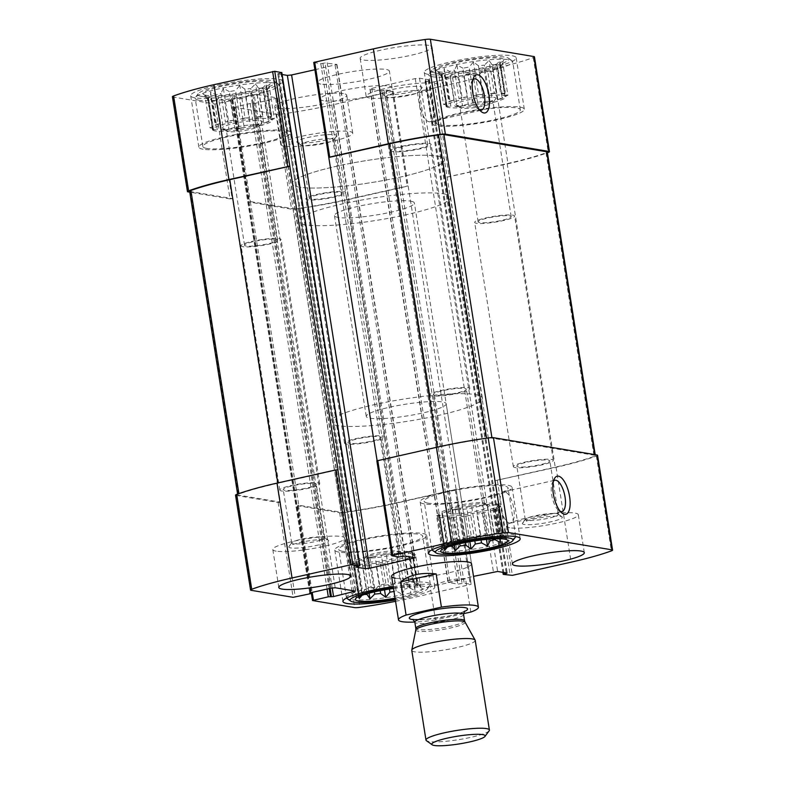 <?xml version="1.0" encoding="UTF-8"?>
<svg xmlns="http://www.w3.org/2000/svg" width="785" height="785" viewBox="0 0 785 785"><rect width="100%" height="100%" fill="white"/><g stroke="black" fill="none" stroke-linecap="round" stroke-linejoin="round"><path stroke-width="0.59" stroke-dasharray="3.92 2.94" d="M444.29 73.437A30.34 4.435 -9 0 0 442.122 74.653L446.655 103.277A30.34 4.435 171 0 0 445.772 104.601A30.34 4.435 171 0 0 445.831 104.797L441.298 76.174A30.34 4.435 -9 0 0 441.405 76.341A30.34 4.435 -9 0 0 442.387 76.94L446.92 105.563A30.34 4.435 171 0 0 448.549 105.965A30.34 4.435 171 0 0 450.855 106.22L446.322 77.597A30.34 4.435 -9 0 0 450.364 77.695L454.898 106.309A30.34 4.435 171 0 0 462.542 105.936L458.008 77.313A30.34 4.435 -9 0 0 463.935 76.714L468.468 105.337A30.34 4.435 171 0 0 477.771 104.022L473.237 75.399A30.34 4.435 -9 0 0 479.449 74.271L483.982 102.894A30.34 4.435 171 0 0 492.45 100.99L487.917 72.377A30.34 4.435 -9 0 0 492.754 71.013L497.288 99.636A30.34 4.435 171 0 0 502.645 97.664L498.112 69.041A30.34 4.435 -9 0 0 500.28 67.824L504.814 96.447A30.34 4.435 171 0 0 505.697 95.113A30.34 4.435 171 0 0 505.638 94.926L501.105 66.303A30.34 4.435 -9 0 0 500.016 65.538L504.549 94.161A30.34 4.435 171 0 0 500.614 93.503L496.081 64.88A30.34 4.435 -9 0 0 492.038 64.782L496.571 93.405A30.34 4.435 171 0 0 488.927 93.788L484.394 65.165A30.34 4.435 -9 0 0 478.467 65.763L483.001 94.377A30.34 4.435 171 0 0 473.708 95.701L469.175 67.078A30.34 4.435 -9 0 0 462.954 68.207L467.487 96.82A30.34 4.435 171 0 0 459.019 98.724L454.486 70.1A30.34 4.435 -9 0 0 449.648 71.455L444.133 68.56L444.29 73.437L448.824 102.05A30.34 4.435 171 0 1 454.181 100.078L449.648 71.455M448.804 107.545A30.34 4.435 -9 0 1 446.017 106.191A30.34 4.435 -9 0 1 475.288 97.065A30.34 4.435 -9 0 1 505.952 96.692A30.34 4.435 -9 0 1 482.795 104.758A30.34 4.435 -9 0 1 448.804 107.545M439.777 71.906A33.981 4.965 -9 0 1 436.852 70.787A33.981 4.965 -9 0 1 469.45 60.17A33.981 4.965 -9 0 1 503.734 60.2A33.981 4.965 -9 0 1 476.446 69.051A33.981 4.965 -9 0 1 439.777 71.906M442.387 76.94L441.278 73.819L446.322 77.597M442.122 74.653L438.393 71.808L441.298 76.174M462.954 68.207L456.958 64.969L454.486 70.1M478.467 65.763L473.424 61.986L469.175 67.078M492.038 64.782L489.133 60.416L484.394 65.165M500.016 65.538L499.868 60.671L496.081 64.88M500.28 67.824L503.734 60.2M504.814 96.447L507.915 95.299L502.743 62.692L501.105 66.303M492.754 71.013L497.003 65.93L498.112 69.041M479.449 74.271L484.188 69.522L487.917 72.377M463.935 76.714L467.713 72.505L473.237 75.399M450.364 77.695L452.003 74.084L458.008 77.313M210.704 96.84A30.34 4.435 -9 0 0 208.545 98.066L213.078 126.689A30.34 4.435 171 0 0 212.185 128.014A30.34 4.435 171 0 0 212.244 128.21L207.711 99.587A30.34 4.435 -9 0 0 207.819 99.754A30.34 4.435 -9 0 0 208.8 100.343L213.334 128.966A30.34 4.435 171 0 0 214.972 129.368A30.34 4.435 171 0 0 217.268 129.623L212.735 101.01A30.34 4.435 -9 0 0 216.788 101.098L221.321 129.721A30.34 4.435 171 0 0 228.965 129.339L224.431 100.725A30.34 4.435 -9 0 0 230.348 100.127L234.882 128.75A30.34 4.435 171 0 0 244.184 127.435L239.651 98.812A30.34 4.435 -9 0 0 245.862 97.683L250.395 126.306A30.34 4.435 171 0 0 258.864 124.403L254.33 95.78A30.34 4.435 -9 0 0 259.168 94.426L263.701 123.049A30.34 4.435 171 0 0 269.069 121.076L264.535 92.453A30.34 4.435 -9 0 0 266.704 91.237L271.237 119.85A30.34 4.435 171 0 0 272.12 118.525A30.34 4.435 171 0 0 272.061 118.329L267.528 89.716A30.34 4.435 -9 0 0 266.439 88.95L270.972 117.573A30.34 4.435 171 0 0 267.037 116.916L262.504 88.293A30.34 4.435 -9 0 0 258.451 88.195L262.985 116.818A30.34 4.435 171 0 0 255.351 117.2L250.817 88.577A30.34 4.435 -9 0 0 244.891 89.166L249.424 117.789A30.34 4.435 171 0 0 240.122 119.114L235.588 90.491A30.34 4.435 -9 0 0 229.377 91.609L233.91 120.233A30.34 4.435 171 0 0 225.442 122.136L220.909 93.513A30.34 4.435 -9 0 0 216.071 94.867L210.547 91.973L210.704 96.84L215.237 125.463A30.34 4.435 171 0 1 220.605 123.49L216.071 94.867M215.218 130.958A30.34 4.435 -9 0 1 212.441 129.594A30.34 4.435 -9 0 1 241.711 120.478A30.34 4.435 -9 0 1 272.375 120.105A30.34 4.435 -9 0 1 249.208 128.171A30.34 4.435 -9 0 1 215.218 130.958M206.2 95.319A33.981 4.965 -9 0 1 203.266 94.2A33.981 4.965 -9 0 1 235.873 83.583A33.981 4.965 -9 0 1 270.148 83.612A33.981 4.965 -9 0 1 242.869 92.463A33.981 4.965 -9 0 1 206.2 95.319M208.8 100.343L207.691 97.232L212.735 101.01M208.545 98.066L204.806 95.211L207.711 99.587M229.377 91.609L223.372 88.381L220.909 93.513M244.891 89.166L239.847 85.398L235.588 90.491M258.451 88.195L255.547 83.828L250.817 88.577M266.439 88.95L266.282 84.083L262.504 88.293M266.704 91.237L270.148 83.612M271.237 119.85L274.328 118.712L269.167 86.105L267.528 89.716M259.168 94.426L263.426 89.343L264.535 92.453M245.862 97.683L250.601 92.934L254.33 95.78M230.348 100.127L234.126 95.917L239.651 98.812M216.788 101.098L218.426 97.487L224.431 100.725M172.425 96.722A6.476 0.942 171 0 0 173.014 97.016L215.002 104.032L231.987 100.48L232.91 100.117L231.604 99.803L232.527 99.44L257.068 94.455L277.576 97.978L255.429 103.267L250.179 103.522L235.314 106.858L250.337 201.725L249.414 202.088L291.549 209.173A6.476 0.942 171 0 0 296.799 208.918A103.159 15.072 171 0 0 348.52 199.537L408.161 185.996L471.118 584.344L464.21 583.196L457.783 584.109L448.058 582.391L473.522 576.357M235.314 106.858L234.538 107.3L276.526 114.316A6.476 0.942 171 0 0 281.776 114.051A103.159 15.072 171 0 0 333.497 104.67L393.128 91.129L386.073 89.902L381.775 90.599L459.912 583.893M381.775 90.599L370.226 89.235L371.776 88.362L415.265 78.598L419.514 78.176L428.944 79.746L425.068 81.041L432.123 82.268L495.06 480.665L555.231 467.163A103.159 15.072 171 0 0 594.108 456.399A6.476 0.942 171 0 0 595.364 455.614A6.476 0.942 171 0 0 594.775 455.32L492.009 438.148A6.476 0.942 171 0 0 486.612 438.432A103.159 15.072 171 0 0 437.323 447.46L377.114 460.687M597.552 455.271A6.476 0.942 171 0 1 596.384 456.026A103.159 15.072 171 0 1 556.065 467.301L495.06 480.665M447.156 177.135L507.993 163.741A103.159 15.072 171 0 0 547.4 152.781M432.123 82.268L492.96 68.874A103.159 15.072 171 0 0 533.28 57.59A6.476 0.942 171 0 0 534.448 56.844M313.735 62.437L320.79 63.663L325.088 62.957L403.225 556.251M377.163 460.962L392.019 555.8M215.002 104.032L230.025 198.899L189.784 192.168M230.025 198.899L232.517 198.605L295.258 597.11M250.337 201.725L298.781 505.206L341.073 512.271A6.476 0.942 171 0 0 346.47 511.987A103.159 15.072 171 0 0 395.758 502.959L455.918 489.457M456.085 489.487L396.602 503.106A103.159 15.072 171 0 1 344.88 512.477A6.476 0.942 171 0 1 339.63 512.742L297.643 505.726L298.781 505.206M395.561 601.339A103.159 15.072 171 0 0 411.625 597.964L471.118 584.344M314.893 69.737L336.942 64.468L325.088 62.957M282.109 74.516L277.919 73.81L356.027 566.917M281.678 72.632L277.919 73.81M235.529 495.149A6.476 0.942 171 0 0 236.118 495.443L251.151 590.31M280.225 502.243L278.106 502.459L236.118 495.443M343.369 93.552A36.404 5.318 171 0 0 302.588 96.898A36.404 5.318 171 0 0 274.799 106.574A36.404 5.318 171 0 0 278.135 108.193A36.404 5.318 171 0 0 318.926 104.847A36.404 5.318 171 0 0 346.715 95.181A36.404 5.318 171 0 0 343.369 93.552M428.738 45.363A36.404 5.318 171 0 0 387.947 48.709A36.404 5.318 171 0 0 360.158 58.384A36.404 5.318 171 0 0 363.494 60.013A36.404 5.318 171 0 0 404.285 56.667A36.404 5.318 171 0 0 432.074 46.992A36.404 5.318 171 0 0 428.738 45.363M194.965 97.84A46.521 6.8 -9 0 1 190.696 95.76A46.521 6.8 -9 0 1 235.578 81.777A46.521 6.8 -9 0 1 282.59 81.208A46.521 6.8 -9 0 1 247.079 93.572A46.521 6.8 -9 0 1 194.965 97.84M428.541 74.428A46.521 6.8 -9 0 1 424.273 72.357A46.521 6.8 -9 0 1 469.165 58.365A46.521 6.8 -9 0 1 516.177 57.796A46.521 6.8 -9 0 1 480.665 70.159A46.521 6.8 -9 0 1 428.541 74.428M320.82 84.103A36.404 5.318 -9 0 1 317.474 82.474A36.404 5.318 -9 0 1 352.602 71.533A36.404 5.318 -9 0 1 389.399 71.082A36.404 5.318 -9 0 1 361.6 80.757A36.404 5.318 -9 0 1 320.82 84.103M393.236 586.64A46.521 6.8 -9 0 1 434.831 586.886A46.521 6.8 -9 0 1 395.346 599.976M395.326 578.211A40.457 5.907 171 0 0 440.64 574.492A40.457 5.907 171 0 0 471.52 563.748L446.184 403.765A40.457 5.907 -9 0 1 415.304 414.509A40.457 5.907 -9 0 1 369.98 418.228A40.457 5.907 -9 0 1 366.271 416.423A40.457 5.907 -9 0 1 405.305 404.255A40.457 5.907 -9 0 1 446.184 403.765M250.7 201.637L292.991 208.712A6.476 0.942 171 0 0 298.388 208.427A103.159 15.072 171 0 0 347.676 199.4L407.837 185.888M338.021 469.754L277.851 483.256A103.159 15.072 171 0 0 238.974 494.02A6.476 0.942 171 0 0 237.708 494.805A6.476 0.942 171 0 0 238.306 495.099L280.588 502.164M189.636 191.246A6.476 0.942 171 0 0 190.225 191.53L232.517 198.605M446.979 177.106L507.149 163.604A103.159 15.072 171 0 0 546.026 152.839A6.476 0.942 171 0 0 547.292 152.045M504.627 491.744A16.053 6.359 77.3 0 0 503.597 491.763A16.053 6.359 77.3 0 0 500.909 508.817A16.053 6.359 77.3 0 0 510.623 523.085A16.053 6.359 77.3 0 0 513.576 507.287A16.053 6.359 77.3 0 0 504.627 491.744M553.533 480.989A16.053 6.359 77.3 0 0 552.512 482.392A16.053 6.359 77.3 0 0 552.159 497.317A16.053 6.359 77.3 0 0 558.861 510.652A16.053 6.359 77.3 0 0 560.382 511.486M424.008 90.393A16.053 6.359 77.3 0 0 422.978 90.412A16.053 6.359 77.3 0 0 420.289 107.466A16.053 6.359 77.3 0 0 430.003 121.734A16.053 6.359 77.3 0 0 432.947 105.936A16.053 6.359 77.3 0 0 424.008 90.393M472.913 79.628A16.053 6.359 77.3 0 0 471.893 81.041A16.053 6.359 77.3 0 0 471.54 95.956A16.053 6.359 77.3 0 0 478.242 109.292A16.053 6.359 77.3 0 0 479.753 110.135M337.187 425.588A77.067 11.255 -9 0 1 330.112 422.144A77.067 11.255 -9 0 1 404.461 398.966A77.067 11.255 -9 0 1 482.343 398.034A77.067 11.255 -9 0 1 423.517 418.513A77.067 11.255 -9 0 1 337.187 425.588M299.419 187.144A77.067 11.255 -9 0 1 292.344 183.7A77.067 11.255 -9 0 1 366.703 160.523A77.067 11.255 -9 0 1 444.575 159.59A77.067 11.255 -9 0 1 385.749 180.069A77.067 11.255 -9 0 1 299.419 187.144M323.449 100.706A36.404 5.318 -9 0 1 320.103 99.077A36.404 5.318 -9 0 1 355.232 88.126A36.404 5.318 -9 0 1 392.029 87.684A36.404 5.318 -9 0 1 364.23 97.36A36.404 5.318 -9 0 1 323.449 100.706M424.43 503.95A46.521 6.8 -9 0 1 420.161 501.88A46.521 6.8 -9 0 1 465.044 487.887A46.521 6.8 -9 0 1 512.056 487.318A46.521 6.8 -9 0 1 476.544 499.682A46.521 6.8 -9 0 1 424.43 503.95M428.051 503.136A42.478 6.202 -9 0 1 424.155 501.242A42.478 6.202 -9 0 1 465.132 488.466A42.478 6.202 -9 0 1 508.062 487.956A42.478 6.202 -9 0 1 475.632 499.24A42.478 6.202 -9 0 1 428.051 503.136M451.718 540.041L447.185 511.418L442.298 512.517L447.46 545.133L451.718 540.041A30.34 4.435 -9 0 1 456.556 538.687L452.023 510.064A30.34 4.435 171 0 1 460.491 508.16L452.023 510.064M447.46 545.133L446.351 542.013L441.818 513.39A30.34 4.435 171 0 1 447.185 511.418M444.192 543.24L439.659 514.617L436.558 515.755L441.719 548.372L444.192 543.24A30.34 4.435 -9 0 1 446.351 542.013M444.516 548.254L444.447 545.516A30.34 4.435 -9 0 1 443.368 544.761L440.738 550.864M447.401 547.125L448.382 546.174L443.849 517.551A30.34 4.435 171 0 1 441.553 517.305A30.34 4.435 171 0 1 439.914 516.893L439.443 517.776L443.849 517.551M450.031 546.252A30.34 4.435 -9 0 1 448.382 546.174M500.202 538.775L495.649 509.004A30.34 4.435 171 0 1 490.282 510.976L495.178 509.877L495.649 509.004M502.351 536.4L497.818 507.777L500.918 506.639L506.08 539.256L502.351 536.4A30.34 4.435 -9 0 1 500.182 537.627M506.08 539.256L503.175 534.879L498.642 506.266A30.34 4.435 171 0 1 498.701 506.453L498.455 504.873A30.34 4.435 -9 0 1 475.288 512.929A30.34 4.435 -9 0 1 441.307 515.716A30.34 4.435 -9 0 1 438.521 514.361A30.34 4.435 -9 0 1 467.791 505.236A30.34 4.435 -9 0 1 498.455 504.873M502.086 534.124L497.553 505.501L498.033 504.627L503.195 537.234L502.086 534.124A30.34 4.435 -9 0 1 503.067 534.722A30.34 4.435 -9 0 1 503.175 534.879M503.195 537.234L498.151 533.466L493.618 504.843A30.34 4.435 171 0 1 497.553 505.501M494.108 533.368L489.575 504.745L487.299 504.362L492.47 536.979L494.108 533.368A30.34 4.435 -9 0 1 498.151 533.466M492.47 536.979L486.464 533.751L481.931 505.128A30.34 4.435 171 0 1 489.575 504.745M480.538 534.34L476.004 505.717L471.589 505.942L476.76 538.549L480.538 534.34A30.34 4.435 -9 0 1 486.464 533.751M476.76 538.549L471.236 535.664L466.702 507.041A30.34 4.435 171 0 1 476.004 505.717M455.123 508.925L460.285 541.532L465.024 536.783A30.34 4.435 -9 0 1 471.236 535.664M460.285 541.532L456.556 538.687M444.447 545.516L439.914 516.893M443.368 544.761L438.835 516.137A30.34 4.435 171 0 1 438.766 515.941L438.521 514.361M439.659 514.617A30.34 4.435 171 0 0 438.766 515.941M465.024 536.783L460.491 508.16M497.818 507.777A30.34 4.435 171 0 0 498.701 506.453M494.697 538.834L490.282 510.976M489.693 539.128L485.444 512.33A30.34 4.435 171 0 1 476.976 514.234L485.444 512.33M481.058 540.011L476.976 514.234M474.807 540.875L470.764 515.362A30.34 4.435 171 0 1 461.462 516.677L470.764 515.362M465.554 542.474L461.462 516.677M459.725 543.701L455.545 517.276A30.34 4.435 171 0 1 447.901 517.649L450.168 518.031L455.545 517.276M452.327 545.575L447.901 517.649M450.364 513.684A20.224 2.954 -9 0 1 448.657 512.32A20.224 2.954 -9 0 1 468.027 506.698A20.224 2.954 -9 0 1 488.172 506.06A20.224 2.954 -9 0 1 474.454 511.545A20.224 2.954 -9 0 1 450.364 513.684M452.965 509.553A16.72 2.443 -9 0 1 451.424 508.808A16.72 2.443 -9 0 1 451.552 508.425A16.72 2.443 -9 0 1 467.566 503.784A16.72 2.443 -9 0 1 484.227 503.254A16.72 2.443 -9 0 1 484.463 503.578A16.72 2.443 -9 0 1 471.697 508.023A16.72 2.443 -9 0 1 452.965 509.553M434.851 395.189A16.72 2.443 -9 0 1 433.31 394.443A16.72 2.443 -9 0 1 449.452 389.419A16.72 2.443 -9 0 1 466.349 389.213A16.72 2.443 -9 0 1 453.583 393.658A16.72 2.443 -9 0 1 434.851 395.189M515.382 537.156A42.478 6.202 -9 0 1 480.224 548.018A42.478 6.202 -9 0 1 435.685 551.364A42.478 6.202 -9 0 1 432.398 550.295M431.946 549.843A42.478 6.202 -9 0 1 431.789 549.461A42.478 6.202 -9 0 1 472.776 536.695A42.478 6.202 -9 0 1 515.696 536.175A42.478 6.202 -9 0 1 515.676 536.587M436.686 125.816A46.521 6.8 -9 0 1 432.417 123.736A46.521 6.8 -9 0 1 477.3 109.753A46.521 6.8 -9 0 1 524.311 109.184A46.521 6.8 -9 0 1 488.8 121.547A46.521 6.8 -9 0 1 436.686 125.816M440.307 125.001A42.478 6.202 -9 0 1 436.411 123.108A42.478 6.202 -9 0 1 477.398 110.332A42.478 6.202 -9 0 1 520.318 109.812A42.478 6.202 -9 0 1 487.897 121.106A42.478 6.202 -9 0 1 440.307 125.001M461.541 108.232A16.72 2.443 -9 0 1 460.245 107.81A16.72 2.443 -9 0 1 460.01 107.476A16.72 2.443 -9 0 1 476.142 102.452A16.72 2.443 -9 0 1 493.049 102.246A16.72 2.443 -9 0 1 492.921 102.629A16.72 2.443 -9 0 1 479.076 106.907A16.72 2.443 -9 0 1 461.541 108.232M479.655 222.597A16.72 2.443 -9 0 1 478.124 221.851A16.72 2.443 -9 0 1 494.256 216.817A16.72 2.443 -9 0 1 511.163 216.611A16.72 2.443 -9 0 1 498.397 221.056A16.72 2.443 -9 0 1 479.655 222.597M457.861 105.504A20.224 2.954 -9 0 1 456.291 105.004A20.224 2.954 -9 0 1 475.524 98.527A20.224 2.954 -9 0 1 495.816 98.743A20.224 2.954 -9 0 1 479.066 103.914A20.224 2.954 -9 0 1 457.861 105.504M435.067 72.966A39.24 5.73 -9 0 1 431.76 70.307A39.24 5.73 -9 0 1 469.332 59.415A39.24 5.73 -9 0 1 508.425 58.169A39.24 5.73 -9 0 1 481.804 68.825A39.24 5.73 -9 0 1 435.067 72.966M432.672 76.783A42.478 6.202 -9 0 1 428.777 74.879A42.478 6.202 -9 0 1 429.091 73.908A42.478 6.202 -9 0 1 469.754 62.113A42.478 6.202 -9 0 1 512.075 60.759A42.478 6.202 -9 0 1 512.683 61.593A42.478 6.202 -9 0 1 480.253 72.877A42.478 6.202 -9 0 1 432.672 76.783M339.061 552.14A46.521 6.8 -9 0 1 334.793 550.059A46.521 6.8 -9 0 1 379.685 536.067A46.521 6.8 -9 0 1 426.697 535.507A46.521 6.8 -9 0 1 391.185 547.861A46.521 6.8 -9 0 1 339.061 552.14M342.692 551.325A42.478 6.202 -9 0 1 338.796 549.421A42.478 6.202 -9 0 1 379.773 536.655A42.478 6.202 -9 0 1 422.703 536.135A42.478 6.202 -9 0 1 390.273 547.42A42.478 6.202 -9 0 1 342.692 551.325M203.099 149.228A46.521 6.8 -9 0 1 198.831 147.148A46.521 6.8 -9 0 1 243.723 133.156A46.521 6.8 -9 0 1 290.735 132.596A46.521 6.8 -9 0 1 255.223 144.95A46.521 6.8 -9 0 1 203.099 149.228M206.73 148.414A42.478 6.202 -9 0 1 202.834 146.52A42.478 6.202 -9 0 1 243.811 133.744A42.478 6.202 -9 0 1 286.741 133.224A42.478 6.202 -9 0 1 254.311 144.509A42.478 6.202 -9 0 1 206.73 148.414M393.521 588.475A33.981 4.965 -9 0 1 422.261 588.456A33.981 4.965 -9 0 1 395.051 598.15M393.403 587.7A39.24 5.73 -9 0 1 427.344 588.927A39.24 5.73 -9 0 1 395.179 598.916M366.359 588.22L361.826 559.607L356.939 560.696L362.101 593.313L366.359 588.22A30.34 4.435 -9 0 1 371.197 586.866L366.664 558.243A30.34 4.435 171 0 1 375.132 556.349L366.664 558.243M362.101 593.313L360.992 590.202L356.459 561.579A30.34 4.435 171 0 1 361.826 559.607M358.833 591.419L354.3 562.796L351.199 563.944L356.361 596.551L358.833 591.419A30.34 4.435 -9 0 1 360.992 590.202M359.157 596.433L359.088 593.705A30.34 4.435 -9 0 1 357.999 592.94L355.379 599.043M362.042 595.305L363.023 594.363L358.49 565.74A30.34 4.435 171 0 1 356.194 565.485A30.34 4.435 171 0 1 354.555 565.082L354.084 565.956L358.49 565.74M364.672 594.441A30.34 4.435 -9 0 1 363.023 594.363M396.15 591.036L391.617 562.423L396.994 561.658L402.155 594.274L396.15 591.036A30.34 4.435 -9 0 1 393.991 591.458M402.155 594.274L404.618 589.142L400.085 560.519A30.34 4.435 171 0 1 391.617 562.423M409.456 587.788L404.923 559.165L409.809 558.066L414.98 590.673L409.456 587.788A30.34 4.435 -9 0 1 404.618 589.142M414.98 590.673L414.823 585.806L410.29 557.183A30.34 4.435 171 0 1 404.923 559.165M416.992 584.589L412.459 555.966L415.55 554.828L420.721 587.435L416.992 584.589A30.34 4.435 -9 0 1 414.823 585.806M420.721 587.435L417.816 583.069L413.283 554.445A30.34 4.435 171 0 1 413.342 554.632L413.087 553.052A30.34 4.435 -9 0 1 389.929 561.118A30.34 4.435 -9 0 1 355.939 563.905A30.34 4.435 -9 0 1 353.162 562.551A30.34 4.435 -9 0 1 382.432 553.425A30.34 4.435 -9 0 1 413.087 553.052M416.727 582.303L412.194 553.68L412.674 552.807L417.836 585.424L416.727 582.303A30.34 4.435 -9 0 1 417.708 582.902A30.34 4.435 -9 0 1 417.816 583.069M417.836 585.424L412.792 581.646L408.259 553.023A30.34 4.435 171 0 1 412.194 553.68M408.74 581.548L404.206 552.934L401.94 552.552L407.101 585.159L408.74 581.548A30.34 4.435 -9 0 1 412.792 581.646M407.101 585.159L401.106 581.93L396.572 553.307A30.34 4.435 171 0 1 404.206 552.934M395.179 582.529L390.645 553.906L386.23 554.122L391.401 586.738L395.179 582.529A30.34 4.435 -9 0 1 401.106 581.93M391.401 586.738L385.877 583.844L381.343 555.221A30.34 4.435 171 0 1 390.645 553.906M369.764 557.105L374.926 589.721L379.665 584.972A30.34 4.435 -9 0 1 385.877 583.844M374.926 589.721L371.197 586.866M359.088 593.705L354.555 565.082M357.999 592.94L353.466 564.317A30.34 4.435 171 0 1 353.407 564.13L353.162 562.551M354.3 562.796A30.34 4.435 171 0 0 353.407 564.13M379.665 584.972L375.132 556.349M412.459 555.966A30.34 4.435 171 0 0 413.342 554.632M389.448 589.054L385.406 563.542A30.34 4.435 171 0 1 376.103 564.857L385.406 563.542M380.195 590.663L376.103 564.857M374.366 591.88L370.186 565.455A30.34 4.435 171 0 1 362.542 565.838L370.186 565.455M366.958 593.754L362.542 565.838M365.005 561.874A20.224 2.954 -9 0 1 363.298 560.5A20.224 2.954 -9 0 1 382.658 554.887A20.224 2.954 -9 0 1 402.813 554.239A20.224 2.954 -9 0 1 389.095 559.734A20.224 2.954 -9 0 1 365.005 561.874M367.596 557.742A16.72 2.443 -9 0 1 366.065 556.997A16.72 2.443 -9 0 1 366.193 556.614A16.72 2.443 -9 0 1 382.197 551.963A16.72 2.443 -9 0 1 398.858 551.433A16.72 2.443 -9 0 1 399.104 551.767A16.72 2.443 -9 0 1 386.338 556.202A16.72 2.443 -9 0 1 367.596 557.742M349.482 443.378A16.72 2.443 -9 0 1 347.951 442.632A16.72 2.443 -9 0 1 364.083 437.598A16.72 2.443 -9 0 1 380.99 437.392A16.72 2.443 -9 0 1 368.224 441.837A16.72 2.443 -9 0 1 349.482 443.378M346.577 598.033A42.478 6.202 -9 0 1 346.43 597.65A42.478 6.202 -9 0 1 387.417 584.874A42.478 6.202 -9 0 1 430.337 584.364A42.478 6.202 -9 0 1 430.023 585.335A42.478 6.202 -9 0 1 394.865 596.207A42.478 6.202 -9 0 1 350.326 599.544A42.478 6.202 -9 0 1 347.039 598.484M227.964 131.635A16.72 2.443 -9 0 1 226.669 131.223A16.72 2.443 -9 0 1 226.433 130.889A16.72 2.443 -9 0 1 242.565 125.865A16.72 2.443 -9 0 1 259.462 125.659A16.72 2.443 -9 0 1 259.335 126.042A16.72 2.443 -9 0 1 245.499 130.32A16.72 2.443 -9 0 1 227.964 131.635M246.078 246.009A16.72 2.443 -9 0 1 244.547 245.254A16.72 2.443 -9 0 1 260.679 240.23A16.72 2.443 -9 0 1 277.576 240.024A16.72 2.443 -9 0 1 264.81 244.469A16.72 2.443 -9 0 1 246.078 246.009M224.284 128.917A20.224 2.954 -9 0 1 222.714 128.416A20.224 2.954 -9 0 1 241.937 121.93A20.224 2.954 -9 0 1 262.229 122.156A20.224 2.954 -9 0 1 245.489 127.327A20.224 2.954 -9 0 1 224.284 128.917M201.49 96.378A39.24 5.73 -9 0 1 198.183 93.719A39.24 5.73 -9 0 1 235.745 82.827A39.24 5.73 -9 0 1 274.848 81.581A39.24 5.73 -9 0 1 248.217 92.228A39.24 5.73 -9 0 1 201.49 96.378M199.086 100.195A42.478 6.202 -9 0 1 195.19 98.292A42.478 6.202 -9 0 1 195.504 97.32A42.478 6.202 -9 0 1 236.177 85.516A42.478 6.202 -9 0 1 278.498 84.172A42.478 6.202 -9 0 1 279.097 85.006A42.478 6.202 -9 0 1 246.676 96.29A42.478 6.202 -9 0 1 199.086 100.195M509.73 527.746A36.404 5.318 -9 0 1 506.384 526.117A36.404 5.318 -9 0 1 541.513 515.166A36.404 5.318 -9 0 1 578.309 514.724A36.404 5.318 -9 0 1 550.511 524.4A36.404 5.318 -9 0 1 509.73 527.746M524.223 524.488A20.224 2.954 -9 0 1 522.516 523.124A20.224 2.954 -9 0 1 541.885 517.501A20.224 2.954 -9 0 1 562.04 516.864A20.224 2.954 -9 0 1 548.313 522.349A20.224 2.954 -9 0 1 524.223 524.488M526.823 520.367A16.72 2.443 -9 0 1 525.283 519.621A16.72 2.443 -9 0 1 525.41 519.228A16.72 2.443 -9 0 1 541.424 514.587A16.72 2.443 -9 0 1 558.086 514.057A16.72 2.443 -9 0 1 558.321 514.381A16.72 2.443 -9 0 1 545.555 518.826A16.72 2.443 -9 0 1 526.823 520.367M518.345 466.869A16.72 2.443 -9 0 1 516.815 466.123A16.72 2.443 -9 0 1 532.946 461.089A16.72 2.443 -9 0 1 549.843 460.893A16.72 2.443 -9 0 1 537.087 465.328A16.72 2.443 -9 0 1 518.345 466.869M515.205 467.575A20.224 2.954 -9 0 1 513.351 466.673A20.224 2.954 -9 0 1 532.868 460.589A20.224 2.954 -9 0 1 553.307 460.344A20.224 2.954 -9 0 1 537.872 465.711A20.224 2.954 -9 0 1 515.205 467.575M476.515 223.293A20.224 2.954 -9 0 1 474.66 222.39A20.224 2.954 -9 0 1 494.177 216.317A20.224 2.954 -9 0 1 514.617 216.061A20.224 2.954 -9 0 1 499.182 221.439A20.224 2.954 -9 0 1 476.515 223.293M369.509 97.958A36.404 5.318 -9 0 1 366.163 96.329A36.404 5.318 -9 0 1 401.292 85.379A36.404 5.318 -9 0 1 438.089 84.937A36.404 5.318 -9 0 1 410.29 94.612A36.404 5.318 -9 0 1 369.509 97.958M387.682 97.418A16.72 2.443 -9 0 1 386.387 97.006A16.72 2.443 -9 0 1 386.151 96.673A16.72 2.443 -9 0 1 402.283 91.649A16.72 2.443 -9 0 1 419.19 91.443A16.72 2.443 -9 0 1 419.062 91.825A16.72 2.443 -9 0 1 405.217 96.104A16.72 2.443 -9 0 1 387.682 97.418M396.16 150.916A16.72 2.443 -9 0 1 394.62 150.17A16.72 2.443 -9 0 1 410.761 145.137A16.72 2.443 -9 0 1 427.658 144.94A16.72 2.443 -9 0 1 414.892 149.386A16.72 2.443 -9 0 1 396.16 150.916M384.002 94.7A20.224 2.954 -9 0 1 382.432 94.2A20.224 2.954 -9 0 1 401.665 87.714A20.224 2.954 -9 0 1 421.957 87.94A20.224 2.954 -9 0 1 405.207 93.111A20.224 2.954 -9 0 1 384.002 94.7M431.711 395.895A20.224 2.954 -9 0 1 429.856 394.992A20.224 2.954 -9 0 1 449.363 388.909A20.224 2.954 -9 0 1 469.803 388.663A20.224 2.954 -9 0 1 454.368 394.041A20.224 2.954 -9 0 1 431.711 395.895M393.02 151.623A20.224 2.954 -9 0 1 391.165 150.72A20.224 2.954 -9 0 1 410.683 144.636A20.224 2.954 -9 0 1 431.122 144.391A20.224 2.954 -9 0 1 415.677 149.768A20.224 2.954 -9 0 1 393.02 151.623M276.143 551.158A36.404 5.318 -9 0 1 272.807 549.529A36.404 5.318 -9 0 1 307.936 538.579A36.404 5.318 -9 0 1 344.723 538.137A36.404 5.318 -9 0 1 316.934 547.812A36.404 5.318 -9 0 1 276.143 551.158M290.646 547.901A20.224 2.954 -9 0 1 288.939 546.537A20.224 2.954 -9 0 1 308.299 540.914A20.224 2.954 -9 0 1 328.454 540.276A20.224 2.954 -9 0 1 314.726 545.761A20.224 2.954 -9 0 1 290.646 547.901M293.237 543.779A16.72 2.443 -9 0 1 291.706 543.024A16.72 2.443 -9 0 1 291.834 542.641A16.72 2.443 -9 0 1 307.838 538A16.72 2.443 -9 0 1 324.499 537.47A16.72 2.443 -9 0 1 324.735 537.794A16.72 2.443 -9 0 1 311.979 542.239A16.72 2.443 -9 0 1 293.237 543.779M284.769 490.282A16.72 2.443 -9 0 1 283.228 489.536A16.72 2.443 -9 0 1 299.37 484.502A16.72 2.443 -9 0 1 316.267 484.296A16.72 2.443 -9 0 1 303.501 488.741A16.72 2.443 -9 0 1 284.769 490.282M281.629 490.988A20.224 2.954 -9 0 1 279.774 490.075A20.224 2.954 -9 0 1 299.291 484.002A20.224 2.954 -9 0 1 319.73 483.756A20.224 2.954 -9 0 1 304.286 489.124A20.224 2.954 -9 0 1 281.629 490.988M242.938 246.706A20.224 2.954 -9 0 1 241.083 245.803A20.224 2.954 -9 0 1 260.6 239.719A20.224 2.954 -9 0 1 281.04 239.474A20.224 2.954 -9 0 1 265.595 244.851A20.224 2.954 -9 0 1 242.938 246.706M284.15 146.138A36.404 5.318 -9 0 1 280.804 144.518A36.404 5.318 -9 0 1 315.933 133.568A36.404 5.318 -9 0 1 352.72 133.126A36.404 5.318 -9 0 1 324.931 142.801A36.404 5.318 -9 0 1 284.15 146.138M302.323 145.608A16.72 2.443 -9 0 1 301.028 145.186A16.72 2.443 -9 0 1 300.792 144.862A16.72 2.443 -9 0 1 316.924 139.828A16.72 2.443 -9 0 1 333.821 139.622A16.72 2.443 -9 0 1 333.703 140.015A16.72 2.443 -9 0 1 319.858 144.293A16.72 2.443 -9 0 1 302.323 145.608M310.801 199.105A16.72 2.443 -9 0 1 309.261 198.35A16.72 2.443 -9 0 1 325.402 193.326A16.72 2.443 -9 0 1 342.299 193.12A16.72 2.443 -9 0 1 329.533 197.565A16.72 2.443 -9 0 1 310.801 199.105M298.643 142.89A20.224 2.954 -9 0 1 297.073 142.379A20.224 2.954 -9 0 1 316.306 135.903A20.224 2.954 -9 0 1 336.588 136.119A20.224 2.954 -9 0 1 319.848 141.3A20.224 2.954 -9 0 1 298.643 142.89M346.352 444.084A20.224 2.954 -9 0 1 344.487 443.172A20.224 2.954 -9 0 1 364.004 437.098A20.224 2.954 -9 0 1 384.444 436.852A20.224 2.954 -9 0 1 369.009 442.22A20.224 2.954 -9 0 1 346.352 444.084M307.661 199.802A20.224 2.954 -9 0 1 305.807 198.899A20.224 2.954 -9 0 1 325.314 192.816A20.224 2.954 -9 0 1 345.753 192.57A20.224 2.954 -9 0 1 330.318 197.948A20.224 2.954 -9 0 1 307.661 199.802M412.674 552.807L408.259 553.023M415.55 554.828L413.283 554.445M409.809 558.066L410.29 557.183M396.994 561.658L400.085 560.519M380.519 564.641L384.513 589.859M364.809 566.211L369.078 593.175M354.084 565.956L359.245 598.572M351.199 563.944L353.466 564.317M356.939 560.696L356.459 561.579M386.23 554.122L381.343 555.221M401.94 552.552L396.572 553.307M498.033 504.627L493.618 504.843M500.918 506.639L498.642 506.266M495.178 509.877L499.751 538.765M482.353 513.478L486.455 539.413M465.878 516.461L469.872 541.679M450.168 518.031L454.446 544.996M439.443 517.776L444.604 550.383M436.558 515.755L438.835 516.137M442.298 512.517L441.818 513.39M471.589 505.942L466.702 507.041M487.299 504.362L481.931 505.128M213.078 126.689L209.978 127.827L204.806 95.211M209.978 127.827L212.244 128.21M220.605 123.49L215.718 124.589L210.547 91.973M215.718 124.589L215.237 125.463M233.91 120.233L228.543 120.998L223.372 88.381M228.543 120.998L225.442 122.136M249.424 117.789L245.008 118.015L239.847 85.398M245.008 118.015L240.122 119.114M262.985 116.818L260.718 116.435L255.547 83.828M260.718 116.435L255.351 117.2M270.972 117.573L271.453 116.69L266.282 84.083M271.453 116.69L267.037 116.916M274.328 118.712L272.061 118.329M263.701 123.049L268.588 121.95L263.426 89.343M268.588 121.95L269.069 121.076M250.395 126.306L255.773 125.551L250.601 92.934M255.773 125.551L258.864 124.403M234.882 128.75L239.297 128.534L234.126 95.917M239.297 128.534L244.184 127.435M221.321 129.721L223.588 130.104L218.426 97.487M223.588 130.104L228.965 129.339M213.334 128.966L212.863 129.849L217.268 129.623M212.863 129.849L207.691 97.232M446.655 103.277L443.554 104.415L438.393 71.808M443.554 104.415L445.831 104.797M454.181 100.078L449.295 101.177L444.133 68.56M449.295 101.177L448.824 102.05M467.487 96.82L462.12 97.585L456.958 64.969M462.12 97.585L459.019 98.724M483.001 94.377L478.595 94.602L473.424 61.986M478.595 94.602L473.708 95.701M496.571 93.405L494.295 93.022L489.133 60.416M494.295 93.022L488.927 93.788M504.549 94.161L505.03 93.287L499.868 60.671M505.03 93.287L500.614 93.503M507.915 95.299L505.638 94.926M497.288 99.636L502.174 98.547L497.003 65.93M502.174 98.547L502.645 97.664M483.982 102.894L489.349 102.138L484.188 69.522M489.349 102.138L492.45 100.99M468.468 105.337L472.874 105.121L467.713 72.505M472.874 105.121L477.771 104.022M454.898 106.309L457.174 106.691L452.003 74.084M457.174 106.691L462.542 105.936M446.92 105.563L446.439 106.436L450.855 106.22M446.439 106.436L441.278 73.819M410.663 201.156A40.457 5.907 -9 0 1 414.382 202.962A40.457 5.907 -9 0 1 375.348 215.129A40.457 5.907 -9 0 1 334.469 215.62A40.457 5.907 -9 0 1 365.349 204.875A40.457 5.907 -9 0 1 410.663 201.156M470.823 612.045L465.564 578.839C456.007 578.133 444.231 580.772 430.229 586.778L465.564 578.839M463.523 613.684L435.489 619.973L430.229 586.778M435.489 619.973A40.457 5.907 -9 0 1 414.814 622.044M443.466 193.797A77.067 11.255 -9 0 1 450.541 197.241A77.067 11.255 -9 0 1 376.182 220.418A77.067 11.255 -9 0 1 298.31 221.35A77.067 11.255 -9 0 1 357.136 200.872A77.067 11.255 -9 0 1 443.466 193.797M437.5 156.146A77.067 11.255 -9 0 1 444.575 159.59A77.067 11.255 -9 0 1 370.226 182.768A77.067 11.255 -9 0 1 292.344 183.7A77.067 11.255 -9 0 1 351.17 163.231A77.067 11.255 -9 0 1 437.5 156.146M489.173 730.776A32.106 4.69 -9 0 1 458.43 739.696A32.106 4.69 -9 0 1 426.441 740.706M475.2 640.344A32.106 4.69 -9 0 1 444.222 650A32.106 4.69 -9 0 1 411.772 650.392M234.538 107.3L249.561 202.157M276.526 114.316L291.549 209.173M281.776 114.051L296.799 208.918M333.497 104.67L348.52 199.537M392.206 91.492L407.229 186.359M392.981 91.06L408.004 185.917M386.073 89.902L464.21 583.196M495.227 480.695L510.26 575.562M425.225 81.12L503.352 574.404M434.252 82.052L449.275 176.919M492.96 68.874L507.993 163.741M533.28 57.59L548.303 152.457M313.882 62.506L328.915 157.373M320.79 63.663L398.927 556.957M173.014 97.016L188.047 191.874M217.121 103.816L232.154 198.683M231.987 100.48L310.114 593.774M298.418 505.285L312.214 592.381M250.179 103.522L327.07 589.044M297.643 505.726L312.665 600.594M339.63 512.742L354.653 607.61M344.88 512.477L359.903 607.345M396.602 503.106L411.625 597.964M455.31 489.918L470.333 584.786M383.953 90.118L462.08 583.412M379.655 90.815L457.783 584.109M370.226 89.235L448.353 582.529M371.776 88.362L449.903 581.656M415.265 78.598L493.402 571.892M419.514 78.176L497.641 571.47M428.944 79.746L507.081 573.04M428.168 80.188L506.207 572.903M426 80.678L503.891 572.51M497.356 480.489L512.379 575.346M556.065 467.301L571.097 562.168M596.384 456.026L611.407 550.884M322.92 63.448L401.047 556.742M327.217 62.751L405.345 556.045M336.647 64.321L414.774 557.615M335.097 65.204L413.038 557.33M278.695 73.378L356.832 566.672M280.873 72.887L359 566.181M278.106 502.459L293.129 597.326M232.762 100.048L310.791 592.704M231.752 99.872L309.849 592.979M232.527 99.44L310.654 592.734M252.819 94.877L330.956 588.171M257.068 94.455L335.195 587.749M277.282 97.831L355.409 591.125M275.731 98.714L353.672 590.84M255.429 103.267L332.202 587.936M253.31 103.483L330.112 588.367M252.299 103.306L329.16 588.573M292.991 208.712L341.073 512.271M298.388 208.427L346.47 511.987M347.676 199.4L395.758 502.959M190.225 191.53L238.306 495.099M491.92 437.608L492.009 438.148M594.657 454.593L594.775 455.32M546.026 152.839L594.108 456.399M507.149 163.604L555.231 467.163M464.121 611.652A29.536 4.317 -9 0 1 439.129 617.815A29.536 4.317 -9 0 1 413.45 619.679M465.054 622.103A24.973 3.65 -9 0 1 441.023 629.796A24.973 3.65 -9 0 1 415.795 629.904M464.573 620.719A24.678 3.601 -9 0 1 440.758 628.137A24.678 3.601 -9 0 1 415.824 628.432M463.572 614.439A24.678 3.601 -9 0 1 439.767 621.857A24.678 3.601 -9 0 1 414.833 622.162M505.952 96.692L505.697 95.113M446.017 106.191L445.772 104.601M441.405 76.341L436.852 70.787M272.375 120.105L272.12 118.525M212.441 129.594L212.185 128.014M207.819 99.754L203.266 94.2M234.391 107.221L249.414 202.088M393.128 91.129L408.161 185.996M297.495 505.648L311.262 592.596M456.232 489.555L471.265 584.423M369.931 89.097L448.058 582.391M429.091 79.825L507.228 573.119M425.068 81.041L502.891 572.343M336.942 64.468L415.069 557.762M277.772 73.741L355.909 567.035M232.91 100.117L310.919 592.675M231.604 99.803L309.732 593.097M277.576 97.978L355.713 591.272M237.6 494.069L237.708 494.805M595.216 454.692L595.364 455.614M510.623 523.085L561.883 511.584M503.597 491.763L554.848 480.263M558.861 510.652L562.08 513.145M552.512 482.392L554.367 478.772M430.003 121.734L481.254 110.224M422.978 90.412L474.228 78.902M478.242 109.292L481.46 111.784M471.893 81.041L473.738 77.411M334.469 215.62L366.271 416.423M482.343 398.034L450.541 197.241M330.112 422.144L298.31 221.35M392.029 87.684L389.399 71.082M320.103 99.077L317.474 82.474M520.19 538.706L512.056 487.318M428.296 553.258L420.161 501.88M503.067 534.722L507.62 540.266M451.552 508.425L448.657 512.32M484.227 503.254L488.172 506.06M484.463 503.578L466.349 389.213M451.424 508.808L433.31 394.443M515.696 536.175L508.062 487.956M431.789 549.461L424.155 501.242M524.311 109.184L516.177 57.796M432.417 123.736L424.273 72.357M511.163 216.611L493.049 102.246M478.124 221.851L460.01 107.476M492.921 102.629L495.816 98.743M460.245 107.81L456.291 105.004M431.76 70.307L429.091 73.908M508.425 58.169L512.075 60.759M520.318 109.812L512.683 61.593M436.411 123.108L428.777 74.879M434.831 586.886L426.697 535.507M342.937 601.447L334.793 550.059M290.735 132.596L282.59 81.208M198.831 147.148L190.696 95.76M417.708 582.902L422.261 588.456M366.193 556.614L363.298 560.5M398.858 551.433L402.813 554.239M399.104 551.767L380.99 437.392M366.065 556.997L347.951 442.632M430.337 584.364L422.703 536.135M346.43 597.65L338.796 549.421M427.344 588.927L430.023 585.335M277.576 240.024L259.462 125.659M244.547 245.254L226.433 130.889M259.335 126.042L262.229 122.156M226.669 131.223L222.714 128.416M198.183 93.719L195.504 97.32M274.848 81.581L278.498 84.172M286.741 133.224L279.097 85.006M202.834 146.52L195.19 98.292M584.315 552.669L578.309 514.724M512.399 564.062L506.384 526.117M525.41 519.228L522.516 523.124M558.086 514.057L562.04 516.864M558.321 514.381L549.843 460.893M525.283 519.621L516.815 466.123M553.307 460.344L514.617 216.061M513.351 466.673L474.66 222.39M438.089 84.937L432.074 46.992M366.163 96.329L360.158 58.384M427.658 144.94L419.19 91.443M394.62 150.17L386.151 96.673M419.062 91.825L421.957 87.94M386.387 97.006L382.432 94.2M469.803 388.663L431.122 144.391M429.856 394.992L391.165 150.72M350.738 576.082L344.723 538.137M278.812 587.474L272.807 549.529M291.834 542.641L288.939 546.537M324.499 537.47L328.454 540.276M324.735 537.794L316.267 484.296M291.706 543.024L283.228 489.536M319.73 483.756L281.04 239.474M279.774 490.075L241.083 245.803M352.72 133.126L346.715 95.181M280.804 144.518L274.799 106.574M342.299 193.12L333.821 139.622M309.261 198.35L300.792 144.862M333.703 140.015L336.588 136.119M301.028 145.186L297.073 142.379M384.444 436.852L345.753 192.57M344.487 443.172L305.807 198.899M471.52 563.748L414.382 202.962M464.592 611.093L463.356 611.76C460.255 613.163 455.025 614.655 447.646 616.215L424.45 619.483L412.832 619.286"/><path stroke-width="1.18" d="M506.207 572.903L506.305 573.482L503.352 574.404L512.379 575.346L571.097 562.168A103.159 15.072 171 0 0 611.407 550.884A6.476 0.942 171 0 0 612.575 550.128A6.476 0.942 171 0 0 611.986 549.843L508.474 532.544A6.476 0.942 171 0 0 503.224 532.809A103.159 15.072 171 0 0 451.503 542.18L392.794 555.358L392.019 555.8L398.927 556.957L405.345 556.045L415.069 557.762L369.735 568.252L365.486 568.683L356.056 567.104L359.775 565.74L350.748 564.798L292.04 577.976A103.159 15.072 171 0 0 251.72 589.26A6.476 0.942 171 0 0 250.552 590.016A6.476 0.942 171 0 0 251.151 590.31L293.129 597.326L310.114 593.774L311.037 593.411L309.732 593.097L310.654 592.734L330.956 588.171L335.195 587.749L355.409 591.125L333.566 596.561L328.307 596.816L312.518 600.515L354.653 607.61A6.476 0.942 171 0 0 359.903 607.345A103.159 15.072 171 0 0 395.561 601.339M547.4 152.781A103.159 15.072 171 0 0 548.303 152.457A6.476 0.942 171 0 0 549.471 151.701A6.476 0.942 171 0 0 548.882 151.417L445.37 134.117A6.476 0.942 171 0 0 440.12 134.372A103.159 15.072 171 0 0 388.398 143.753L328.768 157.294L377.114 460.687M549.471 151.701L534.448 56.844A6.476 0.942 171 0 0 533.849 56.549L430.347 39.25A6.476 0.942 171 0 0 425.097 39.515A103.159 15.072 171 0 0 373.375 48.886L313.735 62.437L328.768 157.294M477.829 74.791A19.527 7.732 77.3 0 0 473.738 77.411A19.527 7.732 77.3 0 0 473.306 95.564A19.527 7.732 77.3 0 0 481.46 111.784A19.527 7.732 77.3 0 0 489.33 97.929A19.527 7.732 77.3 0 0 477.829 74.791M281.678 72.632L274.74 71.298L338.021 469.754L335.725 469.94L350.748 564.798M289.773 166.155L228.935 179.549A103.159 15.072 171 0 0 188.616 190.833A6.476 0.942 171 0 0 187.448 191.589A6.476 0.942 171 0 0 188.047 191.874L189.784 192.168M274.74 71.298L213.903 84.692A103.159 15.072 171 0 0 173.593 95.966A6.476 0.942 171 0 0 172.425 96.722L187.448 191.589M473.522 576.357L497.641 571.47L507.081 573.04L506.305 573.482M612.575 550.128L597.552 455.271A6.476 0.942 171 0 0 596.953 454.976L611.986 549.843M558.449 476.152A19.527 7.732 77.3 0 0 554.367 478.772A19.527 7.732 77.3 0 0 553.935 496.915A19.527 7.732 77.3 0 0 562.08 513.145A19.527 7.732 77.3 0 0 569.949 499.289A19.527 7.732 77.3 0 0 558.449 476.152M391.872 555.731L376.839 460.864L436.48 447.322A103.159 15.072 171 0 1 488.201 437.942A6.476 0.942 171 0 1 493.451 437.677L596.953 454.976M314.893 69.737L291.598 74.968L369.735 568.252M282.109 74.516L287.359 75.389L291.598 74.968M250.552 590.016L235.529 495.149A6.476 0.942 171 0 1 236.697 494.403A103.159 15.072 171 0 1 277.007 483.118L335.725 469.94M347.392 574.453A36.404 5.318 171 0 0 306.611 577.799A36.404 5.318 171 0 0 278.812 587.474A36.404 5.318 171 0 0 282.158 589.103A36.404 5.318 171 0 0 322.939 585.757A36.404 5.318 171 0 0 350.738 576.082A36.404 5.318 171 0 0 347.392 574.453M580.979 551.05A36.404 5.318 171 0 0 540.188 554.387A36.404 5.318 171 0 0 512.399 564.062A36.404 5.318 171 0 0 515.735 565.691A36.404 5.318 171 0 0 556.526 562.345A36.404 5.318 171 0 0 584.315 552.669A36.404 5.318 171 0 0 580.979 551.05M395.346 599.976A46.521 6.8 -9 0 1 347.205 603.518A46.521 6.8 -9 0 1 342.937 601.447A46.521 6.8 -9 0 1 393.236 586.64M432.564 555.338A46.521 6.8 -9 0 1 428.296 553.258A46.521 6.8 -9 0 1 473.178 539.266A46.521 6.8 -9 0 1 520.19 538.706A46.521 6.8 -9 0 1 484.679 551.06A46.521 6.8 -9 0 1 432.564 555.338M414.814 622.044A40.457 5.907 -9 0 1 398.495 619.885A40.457 5.907 -9 0 1 406.08 615.057L441.415 607.129A40.457 5.907 -9 0 1 474.699 605.421A40.457 5.907 -9 0 1 478.408 607.227L471.52 563.748A40.457 5.907 171 0 0 467.811 561.942A40.457 5.907 171 0 0 422.487 565.651A40.457 5.907 171 0 0 391.607 576.406A40.457 5.907 171 0 0 395.326 578.211M289.94 166.185L229.769 179.696A103.159 15.072 171 0 0 190.892 190.461A6.476 0.942 171 0 0 189.636 191.246L237.6 494.069M595.216 454.692L547.292 152.045A6.476 0.942 171 0 0 546.694 151.76L443.927 134.578A6.476 0.942 171 0 0 438.53 134.863A103.159 15.072 171 0 0 389.242 143.89L329.082 157.402M560.382 511.486A16.053 6.359 77.3 0 0 561.883 511.584A16.053 6.359 77.3 0 0 564.827 495.786A16.053 6.359 77.3 0 0 555.878 480.243A16.053 6.359 77.3 0 0 554.848 480.263A16.053 6.359 77.3 0 0 553.533 480.989M479.753 110.135A16.053 6.359 77.3 0 0 481.254 110.224A16.053 6.359 77.3 0 0 484.208 94.426A16.053 6.359 77.3 0 0 475.259 78.883A16.053 6.359 77.3 0 0 474.228 78.902A16.053 6.359 77.3 0 0 472.913 79.628M443.8 552.817A33.981 4.965 -9 0 1 440.738 550.864A33.981 4.965 -9 0 1 473.473 541.081A33.981 4.965 -9 0 1 507.62 540.266A33.981 4.965 -9 0 1 483.256 549.431A33.981 4.965 -9 0 1 443.8 552.817M439.09 553.876A39.24 5.73 -9 0 1 436.048 552.885A39.24 5.73 -9 0 1 473.345 540.325A39.24 5.73 -9 0 1 512.713 540.747A39.24 5.73 -9 0 1 480.234 550.785A39.24 5.73 -9 0 1 439.09 553.876M444.516 548.254L444.604 550.383L447.401 547.125M454.446 544.996L455.339 550.648L452.435 546.272A30.34 4.435 -9 0 1 450.031 546.252M455.339 550.648L460.079 545.889L459.725 543.701M469.872 541.679L471.049 549.068L465.996 545.3A30.34 4.435 -9 0 1 460.079 545.889M471.049 549.068L475.298 543.985L474.807 540.875M486.455 539.413L487.514 546.085L481.509 542.857A30.34 4.435 -9 0 1 475.298 543.985M487.514 546.085L489.977 540.953L489.693 539.128M499.751 538.765L500.339 542.494L494.815 539.599A30.34 4.435 -9 0 1 489.977 540.953M500.339 542.494L500.202 538.775M494.815 539.599L494.697 538.834M481.509 542.857L481.058 540.011M465.996 545.3L465.554 542.474M452.435 546.272L452.327 545.575M436.048 552.885L432.398 550.295A42.478 6.202 -9 0 1 431.946 549.843M515.676 536.587A42.478 6.202 -9 0 1 515.382 537.156L512.713 540.747M395.051 598.15A33.981 4.965 -9 0 1 358.441 600.996A33.981 4.965 -9 0 1 355.379 599.043A33.981 4.965 -9 0 1 393.521 588.475M395.179 598.916A39.24 5.73 -9 0 1 353.731 602.056A39.24 5.73 -9 0 1 350.689 601.074A39.24 5.73 -9 0 1 393.403 587.7M359.157 596.433L359.245 598.572L362.042 595.305M369.078 593.175L369.98 598.827L367.076 594.461A30.34 4.435 -9 0 1 364.672 594.441M369.98 598.827L374.72 594.078L374.366 591.88M384.513 589.859L385.68 597.257L380.637 593.48A30.34 4.435 -9 0 1 374.72 594.078M385.68 597.257L389.939 592.165L389.448 589.054M393.991 591.458A30.34 4.435 -9 0 1 389.939 592.165M380.637 593.48L380.195 590.663M367.076 594.461L366.958 593.754M350.689 601.074L347.039 598.484A42.478 6.202 -9 0 1 346.577 598.033M478.408 607.227A40.457 5.907 -9 0 1 470.823 612.045L463.523 613.684M406.08 615.057L400.821 581.862L436.156 573.923C420.937 572.265 409.162 574.914 400.821 581.862M441.415 607.129L436.156 573.923M482.687 734.603A27.014 3.945 -9 0 1 484.963 736.438A27.014 3.945 -9 0 1 459.097 743.935A27.014 3.945 -9 0 1 432.192 744.798A27.014 3.945 -9 0 1 450.521 737.458A27.014 3.945 -9 0 1 482.687 734.603M432.192 744.798L426.441 740.706A32.106 4.69 -9 0 1 425.98 740.078A32.106 4.69 -9 0 1 450.492 731.551A32.106 4.69 -9 0 1 486.464 728.598A32.106 4.69 -9 0 1 489.408 730.04A32.106 4.69 -9 0 1 489.173 730.776L484.963 736.438M425.98 740.078L411.772 650.392A32.106 4.69 -9 0 1 411.782 650.137A32.106 4.69 -9 0 1 437.117 641.698A32.106 4.69 -9 0 1 472.256 638.911A32.106 4.69 -9 0 1 475.121 640.099A32.106 4.69 -9 0 1 475.2 640.344L489.408 730.04M533.849 56.549L548.882 151.417M430.347 39.25L445.37 134.117M425.097 39.515L440.12 134.372M373.375 48.886L388.398 143.753M314.667 62.074L329.69 156.931M337.844 469.724L352.877 564.582M281.648 72.446L359.775 565.74M272.621 71.504L287.644 166.371M213.903 84.692L228.935 179.549M173.593 95.966L188.616 190.833M312.214 592.381L313.45 600.152M327.07 589.044L328.307 596.816M503.891 572.51L504.127 573.972M493.451 437.677L508.474 532.544M488.201 437.942L503.224 532.809M436.48 447.322L451.503 542.18M377.771 460.501L392.794 555.358M413.038 557.33L413.224 558.488M287.359 75.389L365.486 568.683M277.007 483.118L292.04 577.976M236.697 494.403L251.72 589.26M310.791 592.704L310.889 593.332M353.672 590.84L353.858 591.998M332.202 587.936L333.566 596.561M330.112 588.367L331.437 596.767M329.16 588.573L330.426 596.6M229.769 179.696L277.802 482.942M190.892 190.461L238.905 493.608M389.242 143.89L437.274 447.146M438.53 134.863L486.572 438.177M443.927 134.578L491.92 437.608M546.694 151.76L594.657 454.593M413.45 619.679A29.536 4.317 -9 0 1 424.763 611.819A29.536 4.317 -9 0 1 464.906 607.61A29.536 4.317 -9 0 1 464.121 611.652M465.054 622.103L464.573 620.719A24.678 3.601 -9 0 0 462.306 619.61A24.678 3.601 -9 0 0 434.664 621.877A24.678 3.601 -9 0 0 415.824 628.432L415.795 629.904A24.973 3.65 -9 0 1 435.498 623.349A24.973 3.65 -9 0 1 462.826 621.18A24.973 3.65 -9 0 1 465.054 622.103L475.121 640.099M415.824 628.432L414.833 622.162A24.678 3.601 -9 0 1 433.663 615.597A24.678 3.601 -9 0 1 461.315 613.33A24.678 3.601 -9 0 1 463.572 614.439L464.592 611.093M311.262 592.596L312.518 600.515M502.891 572.343L503.205 574.335M281.795 72.524L359.932 565.808M310.919 592.675L311.037 593.411M398.495 619.885L391.607 576.406M415.795 629.904L411.782 650.137M464.573 620.719L463.572 614.439M412.832 619.286L414.833 622.162"/></g></svg>
